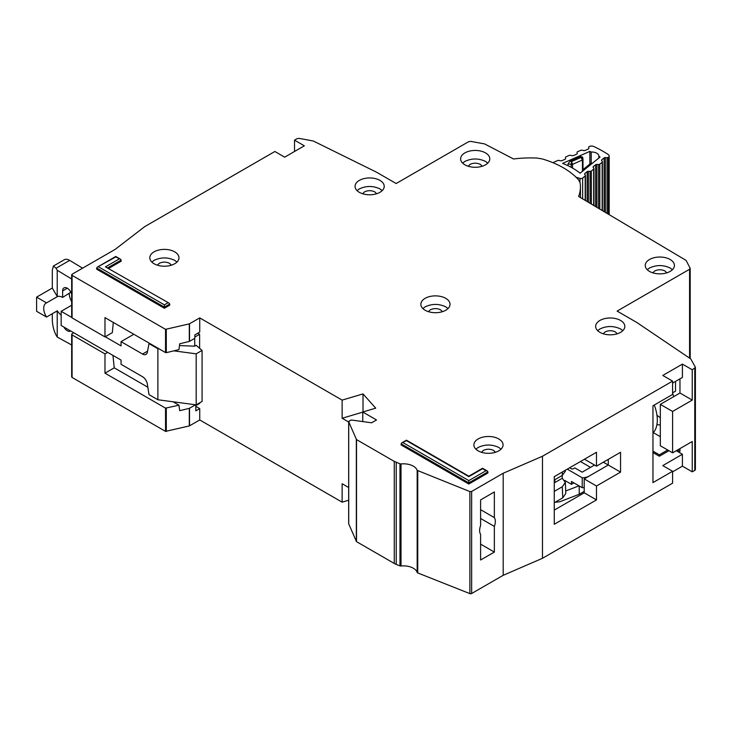 <?xml version="1.0" encoding="UTF-8"?>
<svg xmlns="http://www.w3.org/2000/svg" width="732" height="732" viewBox="0 0 732 732"><rect width="100%" height="100%" fill="white"/><g stroke="black" fill="none" stroke-linecap="round" stroke-linejoin="round"><path stroke-width="1.1" d="M579.954 182.122L579.954 178.407A2.086 1.199 0 0 0 582.434 178.187A2.086 1.199 0 0 0 582.635 178.05L585.197 175.982A1.391 0.805 180 0 0 585.454 175.515A1.391 0.805 180 0 0 585.344 175.204L584.685 174.28A1.391 0.805 180 0 1 584.575 173.978A1.391 0.805 180 0 1 584.841 173.511L587.174 171.627A1.391 0.805 180 0 1 588.391 171.288L590.12 171.352L590.12 203.304M591.2 163.19L591.2 152.036A7.119 4.108 180 0 1 598.868 156.136A7.119 4.108 180 0 1 598.858 156.319L598.858 158.039M588.638 147.333A1.391 0.805 180 0 1 588.629 147.26L588.803 148.331A1.391 0.805 180 0 1 588.812 148.404A1.391 0.805 180 0 1 588.418 148.962A1.391 0.805 180 0 1 588.263 149.044L585.069 150.453A1.391 0.805 180 0 1 583.743 150.563L582.105 150.206A1.391 0.805 180 0 0 580.778 150.325L577.594 151.725A1.391 0.805 180 0 0 577.045 152.366A1.391 0.805 180 0 0 577.054 152.448L577.237 153.427A1.391 0.805 180 0 1 577.237 153.519A1.391 0.805 180 0 1 576.853 154.077A1.391 0.805 180 0 1 576.688 154.159L573.476 155.55A1.391 0.805 180 0 1 572.168 155.66L570.512 155.312A1.391 0.805 180 0 0 569.194 155.431L565.992 156.84A1.391 0.805 180 0 0 565.452 157.481A1.391 0.805 180 0 0 565.452 157.554L565.616 158.551A1.391 0.805 180 0 1 565.626 158.624A1.391 0.805 180 0 1 565.232 159.183A1.391 0.805 180 0 1 565.077 159.265L561.883 160.674A1.391 0.805 180 0 1 560.556 160.784L558.928 160.427A1.391 0.805 180 0 0 557.601 160.546L554.097 162.083A2.086 1.199 180 0 0 553.31 162.843M579.954 178.407L576.02 177.19M598.858 156.319A98.61 56.931 180 0 1 600.057 157.078L580.092 173.2A65.551 37.844 0 0 0 562.569 163.401L589.855 151.368A98.61 56.931 180 0 1 591.2 152.036M596.882 207.312L596.882 164.425A1.391 0.805 180 0 0 595.647 164.764L593.341 166.658A1.391 0.805 180 0 0 593.085 167.116A1.391 0.805 180 0 0 593.185 167.418L593.835 168.36A1.391 0.805 180 0 1 593.936 168.662A1.391 0.805 180 0 1 593.679 169.129L591.337 171.014A1.391 0.805 180 0 1 590.12 171.352M596.882 164.425L598.593 164.499L598.593 208.318M601.796 160.793L601.796 159.805A1.391 0.805 180 0 0 601.539 160.271A1.391 0.805 180 0 0 601.64 160.583L602.308 161.507A1.391 0.805 180 0 1 602.409 161.809A1.391 0.805 180 0 1 602.152 162.275L599.819 164.16A1.391 0.805 180 0 1 598.593 164.499M601.796 159.805L604.129 157.92A1.391 0.805 180 0 1 605.346 157.581L607.075 157.645L607.075 213.36M588.629 147.26A1.391 0.805 180 0 1 589.178 146.62L589.516 146.473A3.468 2.004 180 0 1 593.798 146.501A107.631 62.138 0 0 1 608.365 154.644A3.468 2.004 180 0 1 609.189 155.943A3.468 2.004 180 0 1 608.548 157.115L608.292 157.316A1.391 0.805 180 0 1 607.075 157.645M589.855 164.096L589.855 151.368M568.087 165.743L568.087 163.803L570.036 161.241L580.723 156.529L582.663 157.151L582.992 159.274A1.391 0.805 180 0 1 583.001 159.347L583.001 159.347A1.391 0.805 180 0 1 582.608 159.905A1.391 0.805 180 0 1 582.452 159.988L580.879 157.462L582.992 159.274M568.087 163.803L571.198 164.471L571.573 161.571L572.525 164.361L582.452 159.988L582.452 171.297M585.051 169.202L582.864 171.004M591.493 164.032L592.042 163.556M592.49 163.19L590.614 163.483L591.749 163.547L584.932 169.046L583.459 169.266L582.754 170.693A1.391 0.805 180 0 0 582.846 170.977M594.53 465.03L582.169 472.167L574.803 467.913L573.33 468.764A1.391 0.805 0 0 1 571.372 468.764L569.652 467.766M564.656 480.393L571.445 484.309L571.445 481.473L582.233 487.695L582.233 477.776A9.717 5.609 0 0 0 589.05 476.129L608.274 465.03L608.274 459.357L608.274 465.03L620.553 472.122L596.489 486.011L596.489 499.901L554.261 524.277L554.261 476.651L596.489 452.275L596.489 466.165L620.553 452.275L620.553 472.122M582.233 487.695A9.717 5.609 0 0 0 584.218 487.576M571.445 484.309L573.906 482.891M603.36 462.194L608.274 465.03L584.218 478.92L596.489 486.011M567.273 469.139L582.233 477.776M579.222 485.966L579.222 494.274L584.218 491.392M579.222 494.274L559.779 501.759L555.076 502.271M590.514 467.345L580.449 461.535M565.708 490.98L579.021 485.847M562.158 475.498L562.277 478.261L565.324 482.361L562.277 486.771L562.762 497.833L565.809 493.423L565.324 482.361M554.261 482.891L554.911 482.516L554.783 479.753M554.911 482.516L562.277 478.261M562.414 471.948L562.277 475.434L565.324 471.317L565.369 470.237M562.277 475.434L554.261 480.055M554.261 491.392L562.277 486.771M562.762 497.833L554.261 502.738M652.962 433.051A32.638 18.84 -120 0 0 654.262 405.034M71.672 344.992L57.224 337.04L55.998 334.982C53.775 330.59 52.548 325.63 52.311 320.094L52.311 313.708M70.858 292.187L62.623 297.421L62.623 290.897A6.597 3.806 60 0 1 63.995 287.877A6.597 3.806 60 0 1 67.289 288.207A6.597 3.806 60 0 1 71.672 294.264M69.256 293.587A11.456 6.615 -120 0 0 71.672 301.648M61.149 315.126A11.456 6.615 -120 0 1 57.334 310.807L46.537 317.048L36.6 311.31L36.6 297.137L52.311 288.06L52.311 270.2L53.39 266.055L64.288 259.769A10.413 6.012 60 0 1 69.668 260.382L82.57 268.177M197.777 333.206L199.616 334.268L199.616 348.304M199.616 402.875L199.616 403.442L195.81 405.638M71.672 305.235L61.149 311.31L61.149 325.484L121.055 360.071L121.055 364.326L142.548 376.724A6.945 4.008 60 0 1 147.361 384.099L148.989 394.621L157.883 399.754L157.883 348.734L148.989 343.592L149.474 343.308M46.537 317.048A11.456 6.615 60 0 1 46.089 303.085A11.456 6.615 60 0 1 46.537 302.865L57.334 296.634L52.311 288.06M62.623 297.421A11.456 6.615 -120 0 0 57.334 296.634M70.766 292.718L70.766 292.013M137.168 381.07A5.554 3.212 60 0 0 136.591 380.704L135.402 380.054M173.823 350.857L196.185 353.831L202.078 350.427L196.185 345.33L194.712 346.181L194.712 338.376M194.712 404.668L194.712 405.281M199.616 334.268L194.831 337.04M133.819 334.268L121.055 341.643L142.548 354.05A6.945 4.008 60 0 0 146.016 354.389A6.945 4.008 60 0 0 147.361 352.248L148.989 343.592M61.149 311.31L71.672 317.386M105.216 336.747L121.055 345.897L121.055 341.643M53.39 266.055L56.08 268.232L57.224 270.264L71.672 279.002M70.693 330.992A6.597 3.806 60 0 1 70.583 331.056A6.597 3.806 60 0 1 63.885 327.067M36.6 297.137L46.537 302.865M57.224 337.04L57.224 310.871M157.883 399.754L196.185 404.86L202.078 401.456L202.078 350.427M179.486 345.568L194.712 346.181M157.883 348.734L159.164 348.899M57.224 296.57L57.224 270.264M196.185 404.86L196.185 353.831M487.796 163.108L485.517 161.415C478.646 158.185 471.774 158.185 464.893 161.415L462.624 163.108M485.517 152.906A14.585 8.418 0 0 0 469.624 151.085A14.585 8.418 0 0 0 460.62 158.862A14.585 8.418 0 0 0 464.893 164.81A14.585 8.418 0 0 0 480.787 166.64A14.585 8.418 0 0 0 489.79 158.862A14.585 8.418 0 0 0 485.517 152.906M468.178 166.237L470.054 164.389C473.485 162.779 476.925 162.779 480.366 164.389L482.232 166.237M382.223 190.613L379.945 188.911C373.073 185.681 366.201 185.681 359.32 188.911L357.051 190.613M379.945 180.401A14.585 8.418 0 0 0 364.06 178.581A14.585 8.418 0 0 0 355.057 186.358A14.585 8.418 0 0 0 359.32 192.315A14.585 8.418 0 0 0 375.214 194.136A14.585 8.418 0 0 0 384.218 186.358A14.585 8.418 0 0 0 379.945 180.401M362.615 193.733L364.481 191.885C367.912 190.274 371.353 190.274 374.793 191.885L376.66 193.733M672.415 269.705L670.146 268.003C663.274 264.783 656.394 264.783 649.522 268.003L647.244 269.705M670.146 259.503A14.585 8.418 0 0 0 654.252 257.673A14.585 8.418 0 0 0 645.249 265.451A14.585 8.418 0 0 0 649.522 271.407A14.585 8.418 0 0 0 665.415 273.228A14.585 8.418 0 0 0 674.419 265.451A14.585 8.418 0 0 0 670.146 259.503M652.807 272.826L654.673 270.977C658.114 269.367 661.554 269.367 664.985 270.977L666.861 272.835M622.822 330.654L620.553 328.952C613.681 325.731 606.801 325.731 599.929 328.952L597.651 330.654M620.553 320.451A14.585 8.418 0 0 0 604.659 318.621A14.585 8.418 0 0 0 595.656 326.399A14.585 8.418 0 0 0 599.929 332.355A14.585 8.418 0 0 0 615.822 334.185A14.585 8.418 0 0 0 624.826 326.399A14.585 8.418 0 0 0 620.553 320.451M603.214 333.783L605.08 331.935C608.521 330.315 611.952 330.315 615.392 331.935L617.268 333.783M448.021 308.538L445.742 306.845C438.871 303.615 431.999 303.615 425.118 306.845L422.849 308.538M445.742 298.336A14.585 8.418 0 0 0 429.849 296.515A14.585 8.418 0 0 0 420.854 304.292A14.585 8.418 0 0 0 425.118 310.24A14.585 8.418 0 0 0 441.012 312.07A14.585 8.418 0 0 0 450.015 304.292A14.585 8.418 0 0 0 445.742 298.336M428.403 311.667L430.279 309.819C433.71 308.209 437.15 308.209 440.591 309.819L442.457 311.667M480.604 509.682L494.356 517.625A11.108 6.414 120 0 1 494.356 526.409L480.604 518.466M690.194 358.543L690.194 268.406L686.149 260.446L578.619 196.478A78.47 45.302 0 0 0 580.439 186.788A78.47 45.302 0 0 0 580.156 182.954L578.692 179.999A83.329 48.111 0 0 0 563.347 167.793A83.329 48.111 0 0 0 542.202 158.926L537.078 158.085A78.47 45.302 0 0 0 513.562 158.981L484.584 143.911L470.694 141.386L468.617 141.688L396.149 183.522L376.513 172.185L313.287 141.001L299.15 138.375L297.055 138.677L294.511 140.151L304.329 145.824L284.693 157.16L274.866 151.487L144.817 226.572L115.217 249.338L72.075 274.244L72.075 275.378L165.533 329.336L189.304 323.883L199.745 317.898L342.137 400.111L363.008 393.908L375.726 408.163L362.761 412.015L376.513 419.958L371.6 422.794L351.735 420.058L350.427 420.269L348.716 421.815L349.082 421.056M501.054 449.155L498.776 447.453C491.904 444.233 485.032 444.233 478.152 447.453L475.873 449.155M498.776 438.953A14.585 8.418 0 0 0 482.882 437.123A14.585 8.418 0 0 0 473.878 444.9A14.585 8.418 0 0 0 478.152 450.857A14.585 8.418 0 0 0 494.045 452.678A14.585 8.418 0 0 0 503.049 444.9A14.585 8.418 0 0 0 498.776 438.953M176.97 262.047L174.701 260.354C167.829 257.124 160.949 257.124 154.077 260.354L151.799 262.047M174.701 251.845A14.585 8.418 0 0 0 158.807 250.024A14.585 8.418 0 0 0 149.804 257.801A14.585 8.418 0 0 0 154.077 263.749A14.585 8.418 0 0 0 169.97 265.579A14.585 8.418 0 0 0 178.974 257.801A14.585 8.418 0 0 0 174.701 251.845M660.328 417.707L656.97 415.346M481.436 452.285L483.312 450.427C486.743 448.817 490.184 448.817 493.624 450.427L495.491 452.285M157.362 265.176L159.228 263.328C162.669 261.717 166.109 261.717 169.54 263.328L171.416 265.176M348.716 523.481A1.391 0.805 0 0 0 348.67 523.673A1.391 0.805 0 0 0 348.716 523.874L356.511 541.653L394.264 563.448A13.89 8.015 0 0 0 396.222 564.39L399.974 565.882A1.391 0.805 0 0 0 401.008 566.01A13.89 8.015 180 0 1 417.167 572.415A1.391 0.805 0 0 0 417.743 572.927L469.871 593.625A1.391 0.805 0 0 0 471.637 593.524L503.195 575.306L542.476 558.296L672.598 483.175L672.598 471.271L662.78 465.598L682.416 454.261L682.416 466.165L692.243 471.838L694.787 470.365A2.086 1.199 0 0 0 695.4 469.514L695.4 367.455L692.243 369.779L692.243 400.111L679.964 393.02L679.964 378.847M682.416 466.165L672.598 471.838M73.795 332.786L72.075 333.774A1.391 0.805 -0 0 0 71.672 334.341L71.672 376.87A1.391 0.805 0 0 0 72.075 377.438L165.533 431.386L189.304 425.942L199.745 419.958L342.137 502.17L348.67 500.231M189.524 323.8L189.524 341.368L194.831 338.312L194.831 334.908L199.745 332.072L199.745 317.898M480.604 544.123L494.356 552.065L480.604 559.998L480.604 534.342A11.108 6.414 120 0 1 480.604 525.558L480.604 499.901L494.356 491.959L494.356 517.625M672.598 471.271L652.962 482.608L652.962 405.784L672.598 394.438L672.598 381.116L662.78 375.443L682.416 364.106L682.416 377.428L672.598 383.101M294.511 151.487L294.511 140.151M682.416 364.106L692.243 369.779M169.211 303.204L105.463 266.869L169.211 303.204L169.787 305.143L164.389 308.263L96.624 269.138L97.2 267.198L115.775 256.95L120.606 259.265L121.173 261.196L108.821 268.333M486.011 470.703L487.402 471.033L487.969 472.964L468.828 484.026L401.063 444.9L401.639 442.97L406.461 440.646L468.828 476.651L482.571 468.718L486.011 470.703L468.828 480.622L403.03 442.631M72.075 274.244L72.075 317.898L104.978 336.894L104.978 317.615L165.533 352.577L165.533 329.336M348.716 523.874L348.716 421.815L356.511 439.593L394.264 461.389L399.974 463.823L399.974 565.882M401.008 566.01L401.008 463.951L399.974 463.823M401.008 463.951A13.89 8.015 180 0 1 417.167 470.356L417.167 572.415M672.598 381.116L542.476 456.246L503.195 473.247L471.637 491.465L469.871 491.565L417.167 470.356M695.308 367.098L690.77 358.936L636.758 322.437L617.113 311.091L689.581 269.257L690.102 268.058M468.828 484.026L468.828 480.622M164.389 308.263L164.389 304.86L98.591 266.869M542.476 456.246L542.476 558.296M503.195 473.247L503.195 575.306M494.356 552.065L494.356 526.409M362.761 412.015L362.761 421.577M363.008 411.942L363.008 393.908M362.761 412.125L342.137 418.256L342.137 400.111M166.292 329.418L166.292 352.668L178.937 349.622L179.724 343.765L189.304 341.46L189.304 323.883M660.328 404.366L672.598 411.448L672.598 452.843L660.328 445.751L660.328 404.366L679.964 393.02M679.964 448.588L679.964 451.424L677.512 450.006M672.598 411.448L692.243 400.111M672.598 452.843L692.243 441.506L692.243 471.838M348.67 422.025L342.137 418.256M166.292 352.668L165.533 352.577M113.295 322.419L112.335 332.639L104.978 336.894M72.075 316.764L72.075 317.898M199.745 419.958L199.745 408.621L195.81 406.352M342.137 502.17L342.137 483.742L348.67 487.512M672.598 392.846L675.544 391.144L675.544 381.399M673.705 396.643L672.598 393.139M660.328 425.082A34.724 20.048 60 0 1 656.943 424.459M653.337 432.649L660.328 436.684M554.261 510.103L584.218 492.81L584.218 478.92M584.456 459.22L596.489 466.165M667.685 450.006L659.34 454.828L652.962 451.141M112.938 355.386L114.238 367.83L104.978 373.183L104.978 353.904L107.677 352.339M104.978 373.183L165.533 408.145L178.937 405.189L179.724 410.67L189.304 408.365L195.581 404.778M114.238 367.83L147.846 387.237M173.026 401.777L178.937 405.189M104.978 353.904L72.075 334.908A1.391 0.805 -0 0 1 71.672 334.341M199.745 408.621L195.81 410.881L195.81 404.814M668.92 450.711L659.34 456.246L659.34 454.828M652.962 452.559L659.34 456.246M682.416 454.261L676.286 450.711M584.218 492.81L596.489 499.901M582.635 198.857L582.635 178.05M585.197 200.376L585.197 175.982M608.548 157.115L608.548 214.229M582.992 169.815L582.992 159.43M580.723 156.529L580.879 157.462L571.573 161.571L570.036 161.241M572.525 168.049L572.525 164.361A1.391 0.805 0 0 1 571.198 164.471L571.198 167.317M608.292 157.316L608.292 214.083M584.841 173.511L584.841 174.5M605.346 212.335L605.346 157.581M587.174 171.627L587.174 201.547M604.129 211.612L604.129 157.92M588.391 171.288L588.391 202.27M591.337 204.018L591.337 171.014M593.679 205.408L593.679 169.129M602.152 162.275L602.152 210.432M599.819 164.16L599.819 209.05M593.341 166.658L593.341 167.637M595.647 164.764L595.647 206.58M67.289 288.207L62.623 290.897M142.548 354.05L147.571 351.15M69.668 260.382L56.08 268.232M487.969 471.838L468.828 482.891L401.063 443.766M169.787 304.009L164.389 307.129L96.624 268.003M121.173 260.07L107.833 267.766M471.637 491.465L471.637 593.524M417.743 470.877L417.743 572.927M469.871 593.625L469.871 491.565M356.511 439.593L356.511 541.653M394.264 563.448L394.264 461.389M356.328 541.47L356.328 439.41M689.581 358.131L689.581 269.257M167.829 302.874L164.389 304.86M119.215 258.936L105.463 266.869M694.787 368.306L694.787 470.365M396.222 564.39L396.222 462.331M189.524 425.85L189.524 408.273M189.304 425.942L189.304 408.365M166.292 431.477L166.292 408.227M165.533 431.386L165.533 408.145M72.075 377.438L72.075 334.908M609.189 214.613L609.189 155.943M585.454 200.531L585.454 175.515M583.001 169.797L582.974 159.045M590.614 163.483L583.459 169.266M602.409 210.587L602.409 161.809M593.936 205.564L593.936 168.662M580.439 186.788L580.439 197.558M487.402 471.033L482.571 468.242L468.828 476.184L406.461 440.179L401.639 442.97M120.606 259.265L115.775 256.475L97.2 267.198M348.67 421.623L348.67 523.673M71.672 317.331L71.672 274.811"/></g></svg>

